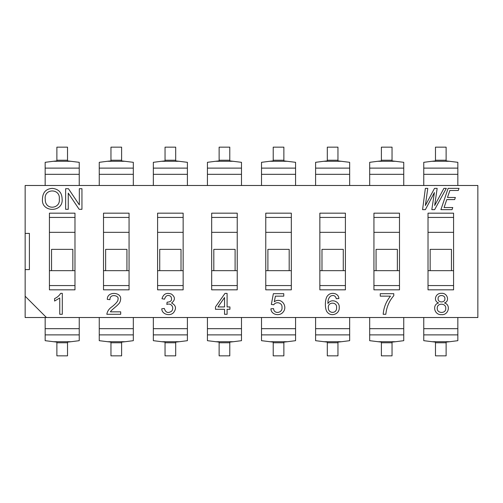 <?xml version="1.0" encoding="UTF-8"?>
<svg xmlns="http://www.w3.org/2000/svg" width="503" height="503" viewBox="0 0 503 503"><rect width="100%" height="100%" fill="white"/><g stroke="black" fill="none" stroke-linecap="round" stroke-linejoin="round"><path stroke-width="0.75" d="M53.318 341.719L71.08 341.719L67.521 342.115L67.521 342.757L56.877 342.757L56.877 342.115L45.163 340.682L45.163 317.512M67.521 342.757L67.521 355.841L56.877 355.841L56.877 342.757M71.08 341.719L79.235 340.682L79.235 317.512M107.403 341.719L125.172 341.719L121.607 342.115L121.607 342.757L110.962 342.757L110.962 342.115L99.254 340.682L99.254 317.512M121.607 342.757L121.607 355.841L110.962 355.841L110.962 342.757M125.172 341.719L133.32 340.682L133.32 317.512M161.488 341.719L179.257 341.719L175.698 342.115L175.698 342.757L165.047 342.757L165.047 342.115L153.34 340.682L153.34 317.512M175.698 342.757L175.698 355.841L165.047 355.841L165.047 342.757M179.257 341.719L187.405 340.682L187.405 317.512M215.573 341.719L233.342 341.719L229.783 342.115L229.783 342.757L219.132 342.757L219.132 342.115L207.425 340.682L207.425 317.512M229.783 342.757L229.783 355.841L219.132 355.841L219.132 342.757M233.342 341.719L241.49 340.682L241.49 317.512M269.658 341.719L287.427 341.719L283.868 342.115L283.868 342.757L273.217 342.757L273.217 342.115L261.51 340.682L261.51 317.512M283.868 342.757L283.868 355.841L273.217 355.841L273.217 342.757M287.427 341.719L295.575 340.682L295.575 317.512M323.743 341.719L341.512 341.719L337.953 342.115L337.953 342.757L327.302 342.757L327.302 342.115L315.595 340.682L315.595 317.512M337.953 342.757L337.953 355.841L327.302 355.841L327.302 342.757M341.512 341.719L349.66 340.682L349.66 317.512M377.828 341.719L395.597 341.719L392.038 342.115L392.038 342.757L381.393 342.757L381.393 342.115L369.68 340.682L369.68 317.512M392.038 342.757L392.038 355.841L381.393 355.841L381.393 342.757M395.597 341.719L403.746 340.682L403.746 317.512M431.92 341.719L449.682 341.719L446.123 342.115L446.123 342.757L435.479 342.757L435.479 342.115L423.765 340.682L423.765 317.512M446.123 342.757L446.123 355.841L435.479 355.841L435.479 342.757M449.682 341.719L457.837 340.682L457.837 317.512M71.08 161.281L53.318 161.281L56.877 160.885L56.877 160.243L67.521 160.243L67.521 160.885L79.235 162.318L79.235 185.488M56.877 160.243L56.877 147.159L67.521 147.159L67.521 160.243M53.318 161.281L45.163 162.318L45.163 185.488M125.172 161.281L107.403 161.281L110.962 160.885L110.962 160.243L121.607 160.243L121.607 160.885L133.32 162.318L133.32 185.488M110.962 160.243L110.962 147.159L121.607 147.159L121.607 160.243M107.403 161.281L99.254 162.318L99.254 185.488M179.257 161.281L161.488 161.281L165.047 160.885L165.047 160.243L175.698 160.243L175.698 160.885L187.405 162.318L187.405 185.488M165.047 160.243L165.047 147.159L175.698 147.159L175.698 160.243M161.488 161.281L153.34 162.318L153.34 185.488M233.342 161.281L215.573 161.281L219.132 160.885L219.132 160.243L229.783 160.243L229.783 160.885L241.49 162.318L241.49 185.488M219.132 160.243L219.132 147.159L229.783 147.159L229.783 160.243M215.573 161.281L207.425 162.318L207.425 185.488M287.427 161.281L269.658 161.281L273.217 160.885L273.217 160.243L283.868 160.243L283.868 160.885L295.575 162.318L295.575 185.488M273.217 160.243L273.217 147.159L283.868 147.159L283.868 160.243M269.658 161.281L261.51 162.318L261.51 185.488M341.512 161.281L323.743 161.281L327.302 160.885L327.302 160.243L337.953 160.243L337.953 160.885L349.66 162.318L349.66 185.488M327.302 160.243L327.302 147.159L337.953 147.159L337.953 160.243M323.743 161.281L315.595 162.318L315.595 185.488M395.597 161.281L377.828 161.281L381.393 160.885L381.393 160.243L392.038 160.243L392.038 160.885L403.746 162.318L403.746 185.488M381.393 160.243L381.393 147.159L392.038 147.159L392.038 160.243M377.828 161.281L369.68 162.318L369.68 185.488M449.682 161.281L431.92 161.281L435.479 160.885L435.479 160.243L446.123 160.243L446.123 160.885L457.837 162.318L457.837 185.488M435.479 160.243L435.479 147.159L446.123 147.159L446.123 160.243M431.92 161.281L423.765 162.318L423.765 185.488M51.551 270.664L51.551 249.369L72.847 249.369L72.847 270.664L49.426 270.664M105.643 270.664L105.643 249.369L126.932 249.369L126.932 270.664L103.511 270.664M159.728 270.664L159.728 249.369L181.017 249.369L181.017 270.664L157.596 270.664M213.813 270.664L213.813 249.369L235.102 249.369L235.102 270.664L211.681 270.664M267.898 270.664L267.898 249.369L289.187 249.369L289.187 270.664L265.766 270.664M321.983 270.664L321.983 249.369L343.272 249.369L343.272 270.664L319.851 270.664M376.068 270.664L376.068 249.369L397.357 249.369L397.357 270.664L373.936 270.664M430.153 270.664L430.153 249.369L451.449 249.369L451.449 270.664L428.022 270.664M25.15 233.398L25.15 269.602L29.407 269.602L29.407 233.398L25.15 233.398L25.15 185.488L477.85 185.488L477.85 317.512L25.15 317.512L25.15 296.217L46.446 317.512M438.61 302.963C433.033 301.196 435.384 292.865 441.477 293.343C447.387 292.671 450.04 301.278 444.47 302.963C451.16 304.768 448.563 315.425 441.502 314.633C434.234 315.287 431.895 304.554 438.61 302.963M383.192 314.287C383.695 307.509 386.128 301.454 390.491 296.135L380.243 296.135L380.243 293.689L393.786 293.689L393.786 295.676C389.184 300.97 386.53 307.17 385.832 314.287L383.192 314.287M336.325 298.738C335.375 295.619 333.458 294.752 330.565 296.135C328.616 297.858 327.742 300.322 327.937 303.535C331.27 298.065 339.959 301.517 339.217 307.515C339.783 314.092 331.106 317.06 327.409 312.288C324.51 309.471 324.819 298.411 327.629 295.733C330.729 291.621 338.752 293.023 338.865 298.543L336.325 298.738M275.405 296.135L274.292 301.756C281.152 296.764 288.144 306.346 283.101 312.105C279.712 316.62 270.998 314.828 270.916 308.792L273.557 308.597C273.827 314.532 282.793 313.092 282.001 307.434C282.541 302.705 276.053 301.058 273.751 304.774L271.343 304.428L273.362 293.689L283.767 293.689L283.767 296.135L275.405 296.135M217.981 306.931L224.533 306.931L224.533 297.531L217.981 306.931M227.092 309.295L227.092 314.287L224.533 314.287L224.533 309.295L215.466 309.295L215.466 306.931L224.979 293.4L227.092 293.4L227.092 306.931L229.928 306.931L229.928 309.295L227.092 309.295M161.979 298.738C163.381 293.928 166.537 292.375 171.448 294.079C175.352 297.047 175.39 300.021 171.561 303.007C176.063 305.308 176.698 308.559 173.466 312.747C169.744 316.538 161.765 314.287 161.771 308.792L164.33 308.458C165.562 312.57 167.958 313.514 171.517 311.282C174.516 308.056 171.63 302.586 166.833 304.428L167.122 302.171C171.297 301.976 172.529 300.046 170.825 296.386C167.851 294.519 165.751 295.45 164.525 299.184L161.979 298.738M107.309 299.379C107.001 291.011 121.537 291.973 120.645 299.14C120.431 301.385 119.695 303.058 118.431 304.152C116.168 306.786 111.22 310.055 110.409 311.841L120.701 311.841L120.701 314.287L106.818 314.287C107.353 311.168 109.151 308.603 112.2 306.597C116.413 303.208 118.343 300.7 118.004 299.071C119.418 295.519 109.648 293.255 109.95 299.669L107.309 299.379M59.756 297.971L54.594 301.058L54.594 298.587C57.26 297.374 59.279 295.626 60.662 293.343L62.303 293.343L62.303 314.287L59.756 314.287L59.756 297.971M453.574 285.572L428.022 285.572M451.449 270.664L453.574 270.664M428.022 232.336L453.574 232.336M453.574 217.428L428.022 217.428M428.022 289.829L428.022 213.171L453.574 213.171L453.574 289.829L428.022 289.829M399.489 285.572L373.936 285.572M397.357 270.664L399.489 270.664M373.936 232.336L399.489 232.336M399.489 217.428L373.936 217.428M373.936 289.829L373.936 213.171L399.489 213.171L399.489 289.829L373.936 289.829M345.404 285.572L319.851 285.572M343.272 270.664L345.404 270.664M319.851 232.336L345.404 232.336M345.404 217.428L319.851 217.428M319.851 289.829L319.851 213.171L345.404 213.171L345.404 289.829L319.851 289.829M291.319 285.572L265.766 285.572M289.187 270.664L291.319 270.664M265.766 232.336L291.319 232.336M291.319 217.428L265.766 217.428M265.766 289.829L265.766 213.171L291.319 213.171L291.319 289.829L265.766 289.829M237.234 285.572L211.681 285.572M235.102 270.664L237.234 270.664M211.681 232.336L237.234 232.336M237.234 217.428L211.681 217.428M211.681 289.829L211.681 213.171L237.234 213.171L237.234 289.829L211.681 289.829M183.149 285.572L157.596 285.572M181.017 270.664L183.149 270.664M157.596 232.336L183.149 232.336M183.149 217.428L157.596 217.428M157.596 289.829L157.596 213.171L183.149 213.171L183.149 289.829L157.596 289.829M129.064 285.572L103.511 285.572M126.932 270.664L129.064 270.664M103.511 232.336L129.064 232.336M129.064 217.428L103.511 217.428M103.511 289.829L103.511 213.171L129.064 213.171L129.064 289.829L103.511 289.829M74.978 285.572L49.426 285.572M72.847 270.664L74.978 270.664M49.426 232.336L74.978 232.336M74.978 217.428L49.426 217.428M68.257 193.114L68.257 209.317L65.635 209.317L65.635 188.707L68.439 188.707L79.329 204.91L79.329 188.707L81.951 188.707L81.951 209.317L79.153 209.317L68.257 193.114M45.264 199.339C44.811 210.537 60.693 209.154 59.297 199.05C60.555 188.135 43.591 188.292 45.264 199.339M425.387 209.657L422.583 209.657L425.362 188.367L427.776 188.367L425.362 205.494L434.504 188.367L437.157 188.367L434.667 205.494L443.891 188.367L446.306 188.367L434.63 209.657L431.813 209.657L434.397 192.561L425.387 209.657M74.978 289.829L49.426 289.829L49.426 213.171L74.978 213.171L74.978 289.829M42.453 199.289C42.604 192.473 45.886 188.832 52.287 188.367C58.681 189.034 61.957 192.592 62.114 199.05C63.573 212.662 41.227 212.819 42.453 199.289M452.046 209.657L440.898 209.657L448.123 188.367L459.019 188.367L458.296 190.48L449.858 190.48L447.488 197.478L455.36 197.478L454.643 199.597L446.771 199.597L444.074 207.544L452.763 207.544L452.046 209.657M25.15 296.217L25.15 269.602M328.327 307.515C327.887 313.947 337.173 313.947 336.57 307.666C337.337 301.693 327.83 301.649 328.327 307.515M438.094 298.625C437.635 302.881 445.149 303.083 444.91 298.782C445.268 294.437 437.742 294.563 438.094 298.625M437.264 308.264C436.837 313.746 446.218 313.847 445.746 308.352C446.211 302.907 436.868 302.749 437.264 308.264M79.235 334.885L45.163 334.885M45.163 328.673L79.235 328.673M133.32 334.885L99.254 334.885M99.254 328.673L133.32 328.673M187.405 334.885L153.34 334.885M153.34 328.673L187.405 328.673M241.49 334.885L207.425 334.885M207.425 328.673L241.49 328.673M295.575 334.885L261.51 334.885M261.51 328.673L295.575 328.673M349.66 334.885L315.595 334.885M315.595 328.673L349.66 328.673M403.746 334.885L369.68 334.885M369.68 328.673L403.746 328.673M457.837 334.885L423.765 334.885M423.765 328.673L457.837 328.673M45.163 168.115L79.235 168.115M79.235 174.327L45.163 174.327M99.254 168.115L133.32 168.115M133.32 174.327L99.254 174.327M153.34 168.115L187.405 168.115M187.405 174.327L153.34 174.327M207.425 168.115L241.49 168.115M241.49 174.327L207.425 174.327M261.51 168.115L295.575 168.115M295.575 174.327L261.51 174.327M315.595 168.115L349.66 168.115M349.66 174.327L315.595 174.327M369.68 168.115L403.746 168.115M403.746 174.327L369.68 174.327M423.765 168.115L457.837 168.115M457.837 174.327L423.765 174.327"/></g></svg>

